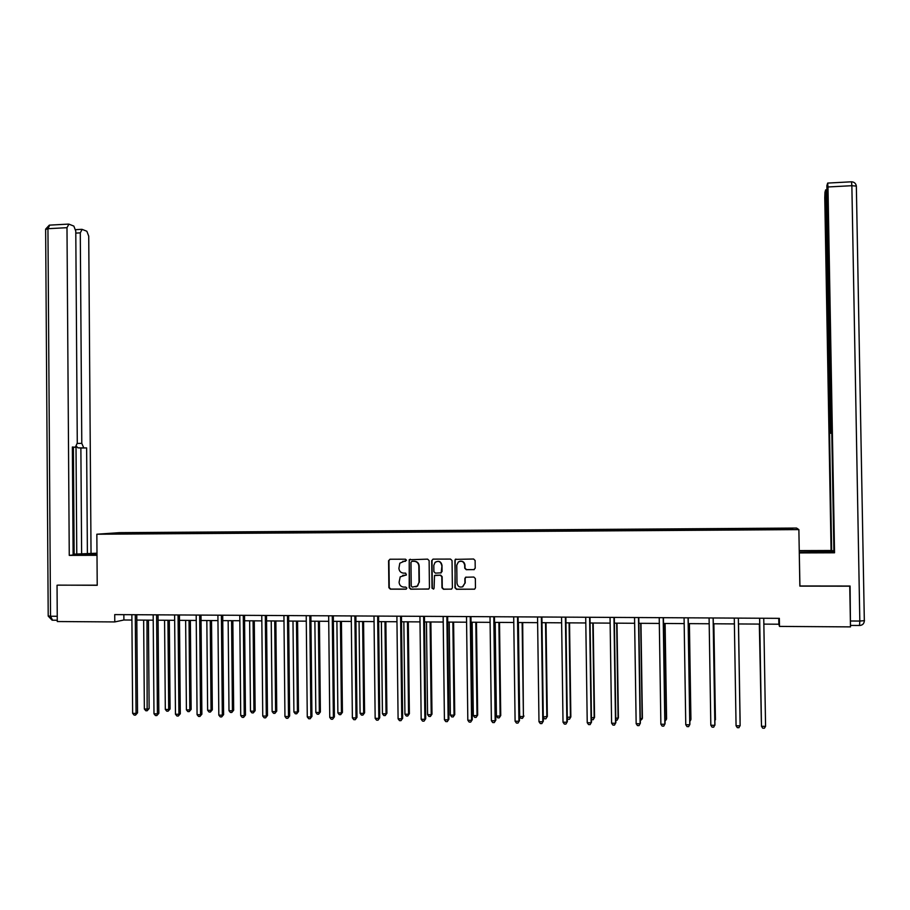 <?xml version="1.0" encoding="UTF-8"?>
<svg xmlns="http://www.w3.org/2000/svg" width="910" height="910" viewBox="0 0 910 910"><rect width="100%" height="100%" fill="white"/><g stroke="black" fill="none" stroke-linecap="round" stroke-linejoin="round"><path stroke-width="1.36" d="M406.52 560.241L405.485 559.195L390.015 559.24L388.581 560.742L388.888 587.667L390.367 589.168L405.837 589.191L406.85 588.144L405.814 587.098L403.812 587.098C400.98 586.802 399.399 585.198 399.08 582.286L400.207 576.849L406.417 574.915L405.655 573.141L403.642 573.141C400.81 572.856 399.24 571.264 398.921 568.352L399.808 563.21L406.52 560.241M473.746 569.694L475.213 568.181L475.122 560.526L473.609 559.013L455.205 559.377L454.966 587.769L456.467 589.282L474.611 589.179L475.464 587.803L475.35 578.555L473.837 577.042L465.601 577.236L464.862 578.555L464.919 583.128L462.803 586.734C459.596 587.689 457.65 586.484 456.991 583.128L456.763 565.212L458.367 561.936C461.734 560.458 463.838 561.55 464.691 565.201L464.737 568.193L466.238 569.705L474.303 569.58M57.944 585.119L97.222 585.289L96.847 534.227L798.878 529.609L799.856 586.12L849.747 586.188L850.486 626.888L779.495 626.41L779.358 618.345L114.728 614.603L114.785 621.928L123.897 619.994L131.916 620.04M57.046 585.244L57.284 621.541L114.785 621.928M429.122 560.64L427.632 559.138L409.227 559.73L409.216 587.701L410.694 589.202L428.803 588.986L429.44 587.735L429.122 560.64M433.137 559.127L450.541 559.081L452.042 560.583L452.384 587.769L451.622 589.088L443.454 589.259L441.964 587.746L441.828 576.735L440.338 575.234L434.514 575.541L434.081 588.19L433.615 589.077L432.022 588.19L431.693 560.628L433.137 559.127M96.847 534.227L119.426 532.657L796.546 528.05L798.878 529.609M764.502 529.518L764.491 528.562L142.051 532.771L108.108 533.726L739.716 529.677L739.705 528.881M764.491 528.562L791.893 528.528L792.758 529.165L755.323 529.574L739.716 529.677L739.705 528.733M755.016 529.415L754.993 528.778M730.184 529.745L730.184 528.949M714.998 529.688L714.998 529.051M705.534 529.904L705.534 529.108M690.451 529.847L690.451 529.211M681.044 530.064L681.067 529.279M666.063 530.007L666.086 529.381M656.724 530.234L656.758 529.438M641.846 530.177L641.88 529.54M632.564 530.393L632.609 529.597M617.788 530.337L617.833 529.7M608.574 530.553L608.631 529.768M593.9 530.496L593.946 529.859M584.743 530.701L584.812 529.927M570.172 530.644L570.229 530.018M561.072 530.86L561.151 530.086M546.591 530.803L546.671 530.177M537.548 531.019L537.651 530.246M523.182 530.962L523.261 530.337M514.196 531.178L514.298 530.405M499.92 531.121L500.011 530.496M490.99 531.326L491.116 530.553M476.817 531.269L476.92 530.655M467.945 531.486L468.07 530.712M453.862 531.417L453.976 530.803M445.047 531.633L445.183 530.86M431.067 531.577L431.181 530.962M422.308 531.781L422.456 531.019M408.408 531.724L408.533 531.11M399.706 531.929L399.865 531.167M385.908 531.872L386.045 531.269M377.263 532.077L377.434 531.326M363.556 532.02L363.693 531.417M354.957 532.225L355.139 531.474M341.341 532.168L341.489 531.565M332.798 532.373L332.992 531.622M319.274 532.316L319.433 531.713M310.788 532.521L310.981 531.77M297.342 532.464L297.513 531.861M288.914 532.668L289.13 531.918M275.559 532.612L275.741 532.009M267.187 532.794L267.404 532.066M253.924 532.748L254.106 532.157M245.598 532.907L245.825 532.213M232.414 532.896L232.607 532.293M224.156 533.01L224.372 532.35M211.04 533.033L211.245 532.441M202.85 533.124L203.066 532.498M189.815 533.18L190.019 532.589M181.681 533.237L181.898 532.646M168.714 533.317L168.93 532.725M160.638 533.374L160.854 532.782M147.75 533.465L147.977 532.873M139.719 533.51L139.947 532.919M117.618 533.658L117.31 533.078M763.843 624.112L778.846 624.214L779.495 626.41M136.807 620.074L153.221 620.176M158.078 620.211L174.663 620.313M179.498 620.347L196.242 620.449M201.053 620.484L217.968 620.597M222.745 620.631L239.831 620.734M244.585 620.768L261.83 620.882M266.562 620.904L283.977 621.018M288.686 621.052L306.283 621.166M310.947 621.189L328.726 621.314M333.367 621.337L351.317 621.45M355.935 621.485L374.067 621.598M378.64 621.632L396.965 621.746M401.515 621.78L420.01 621.894M424.526 621.928L443.215 622.042M447.709 622.076L466.58 622.201M471.039 622.224L490.103 622.349M494.517 622.372L513.775 622.497M518.165 622.531L537.628 622.656M541.973 622.679L561.629 622.815M565.952 622.838L585.801 622.963M590.089 622.997L610.132 623.122M614.386 623.145L634.645 623.282M638.854 623.304L659.318 623.441M663.492 623.464L684.172 623.6M688.313 623.623L709.186 623.76M713.292 623.782L734.393 623.919M738.454 623.953L759.713 624.089M791.279 529.176L791.893 528.528M764.605 529.518L764.582 528.71M123.862 614.648L123.897 619.994M778.744 618.345L778.846 624.214M142.051 533.499L142.051 532.771M162.89 533.362L162.89 532.634M183.865 533.214L183.854 532.486M204.966 533.078L204.966 532.35M226.203 532.941L226.203 532.202M247.588 532.794L247.577 532.054M269.098 532.657L269.087 531.906M290.745 532.509L290.734 531.77M312.539 532.407L312.528 531.622M334.459 532.304L334.459 531.474M356.538 532.213L356.527 531.315M378.753 532.077L378.742 531.167M401.117 531.929L401.105 531.019M423.616 531.77L423.605 530.871M446.275 531.622L446.264 530.712M469.082 531.474L469.071 530.564M492.037 531.326L492.026 530.405M515.14 531.167L515.128 530.246M538.401 531.008L538.39 530.086M561.823 530.86L561.811 529.927M585.403 530.701L585.38 529.768M609.131 530.541L609.12 529.609M633.019 530.382L633.007 529.449M657.077 530.223L657.065 529.29M681.294 530.064L681.283 529.12M705.682 529.904L705.659 528.96M730.23 529.745L730.218 528.79M405.507 561.299L402.743 561.368M402.721 575.347L406.087 575.154M389.924 559.24L388.945 560.662L389.252 587.564L390.72 589.066L406.292 589.088M410.228 559.195L409.238 560.617L409.557 587.598L411.036 589.1L428.587 589.1M411.98 561.277L410.967 562.335L411.24 586.051L412.287 587.109L417.292 586.074L419.032 582.309L418.839 566.077C418.52 563.165 416.939 561.561 414.096 561.277L411.934 561.288M415.893 586.859L417.622 585.972L419.032 582.309M412.31 561.208L414.425 561.208C417.269 561.481 418.85 563.085 419.169 565.997L419.362 582.207M435.173 575.256L440.645 575.143L442.135 576.644L442.271 587.644L443.762 589.157L451.542 589.134M432.989 559.138L432.011 560.56L432.341 588.087L433.535 589.134M441.691 565.315C440.702 561.493 438.518 560.492 435.116 562.3L433.808 565.337L433.877 571.616L435.367 573.129L441.179 572.834L441.998 565.246C441.02 561.424 438.825 560.412 435.424 562.221M440.849 573.016L441.76 571.616M441.998 565.246L442.067 571.525M459.857 561.254C462.792 560.844 464.498 562.141 464.976 565.121L465.021 568.113L466.523 569.615L474.019 569.615M462.439 586.904L464.919 583.128M466.034 577.077L465.147 578.464L465.203 583.037M455.899 559.081L454.92 560.503L455.262 587.667L456.763 589.179L474.645 589.157M143.643 620.119L144.36 709.015L147.704 709.083L149.138 708.56L148.421 620.142M149.138 708.56L147.147 710.767L146.988 620.142M147.147 710.767L145.805 710.744L144.36 709.015M135.283 614.716L136.056 713.417L132.644 713.349L131.87 614.694M136.762 614.728L137.535 712.86L136.056 713.417L135.499 715.123L134.134 715.101L132.644 713.349M137.535 712.86L135.499 715.123M97.006 554.918L73.107 554.702M96.449 554.918L96.437 553.564L73.107 554.52M96.995 553.212L87.394 553.598L86.632 447.925L77.919 447.845L76.531 446.435M73.107 554.201L87.394 553.598M72.356 447.265L75.394 447.208L72.356 447.015L73.118 555.009L69.262 555.384L66.987 227.682L47.946 228.706L50.528 616.241L57.25 616.275M97.006 555.293L69.262 555.384M77.27 443.454L81.786 443.363L80.285 232.858L75.792 233.096M81.786 443.363L83.697 447.731M91.034 553.235L88.725 236.145L86.859 231.254L82.139 229.377L80.285 232.858M75.394 447.208L77.282 443.045L75.78 231.106L73.835 226.089L68.921 224.144L66.987 227.682M57.535 585.176L97.222 585.164M76.77 554.088L76.019 447.015M74.142 554.099L73.391 447.242M81.627 553.621L80.876 448.038L77.919 447.845M80.876 448.038L86.632 447.925M799.242 551.005L833.901 551.107M799.276 552.506L833.924 552.222M850.463 625.443L850.088 586.04L799.935 585.983L799.276 552.825M799.355 552.916L834.538 552.791L833.924 552.393L831.774 432.159M833.901 550.88L831.08 550.505L824.767 197.845L824.961 192.283L825.654 189.883L826.667 189.758M799.242 550.618L831.08 550.505M831.296 432.159L826.871 185.663L827.69 183.081L851.521 181.795L851.862 185.697L827.975 186.971L827.69 183.081M834.538 552.791L827.975 186.971M831.785 432.921L829.556 433.24L831.66 550.891M830.011 432.967L830.216 428.041L830.921 428.03M826.712 193.591L826.018 193.637L830.216 428.041M826.018 193.637L825.734 189.815M831.785 433.194L829.556 433.24M164.573 620.256L165.313 709.436L168.691 709.504L170.068 708.97L169.317 620.279M170.068 708.97L168.1 711.188L168.691 709.504L167.94 620.267M168.1 711.188L166.757 711.165L165.313 709.436M185.64 620.381L186.402 709.857L189.803 709.925L191.134 709.39L190.361 620.415M191.134 709.39L189.2 711.62L189.803 709.925L189.03 620.404M189.2 711.62L187.847 711.586L186.402 709.857M156.6 614.83L157.419 713.849L153.983 713.781L153.176 614.819M158.044 614.841L158.852 713.303L157.419 713.849L156.827 715.567L155.462 715.544L153.983 713.781M158.852 713.303L156.827 715.567M178.064 614.955L178.906 714.293L175.459 714.225L174.618 614.933M179.452 614.967L180.294 713.736L178.906 714.293L178.303 716.022L176.927 715.988L175.459 714.225M180.294 713.736L178.303 716.022M206.832 620.518L207.628 710.278L211.052 710.346L212.326 709.811L211.53 620.552M212.326 709.811L210.426 712.041L211.052 710.346L210.244 620.54M210.426 712.041L209.061 712.018L207.628 710.278M228.16 620.665L228.99 710.699L232.425 710.767L233.665 710.232L232.835 620.688M233.665 710.232L231.788 712.473L232.425 710.767L231.595 620.688M231.788 712.473L230.412 712.45L228.99 710.699M249.636 620.802L250.489 711.131L253.947 711.199L255.141 710.653L254.277 620.825M255.141 710.653L253.287 712.905L253.947 711.199L253.082 620.825M253.287 712.905L251.911 712.883L250.489 711.131M199.665 615.08L200.541 714.737L197.072 714.668L196.196 615.058M201.008 615.08L201.883 714.179L200.541 714.737L199.916 716.466L198.528 716.443L197.072 714.668M201.883 714.179L199.916 716.466M221.403 615.206L222.324 715.192L218.821 715.112L217.911 615.183M222.7 615.206L223.61 714.623L222.324 715.192L221.676 716.921L220.277 716.898L218.821 715.112M223.61 714.623L221.676 716.921M243.288 615.319L244.233 715.635L240.718 715.567L239.774 615.308M244.528 615.331L245.472 715.078L244.233 715.635L243.573 717.376L242.162 717.353L240.718 715.567M245.472 715.078L243.573 717.376M271.237 620.938L272.124 711.563L275.605 711.631L276.742 711.085L275.855 620.973M276.742 711.085L274.922 713.349L275.605 711.631L274.718 620.961M274.922 713.349L273.535 713.315L272.124 711.563M265.322 615.444L266.3 716.09L262.751 716.022L261.773 615.433M266.505 615.456L267.483 715.522L265.606 717.842L264.196 717.808L262.751 716.022M267.483 715.522L265.606 717.842M292.986 621.075L293.907 711.995L297.411 712.064L298.491 711.518L297.57 621.109M298.491 711.518L296.705 713.781L297.411 712.064L296.478 621.098M296.705 713.781L295.306 713.759L293.907 711.995M287.492 615.569L288.504 716.557L284.944 716.477L283.931 615.558M288.629 615.581L289.642 715.977L287.799 718.297L286.366 718.274L284.944 716.477M289.642 715.977L287.799 718.297M314.871 621.223L315.827 712.428L319.353 712.496L320.388 711.95L319.433 621.246M320.388 711.95L318.625 714.225L319.353 712.496L318.386 621.246M318.625 714.225L317.215 714.191L315.827 712.428M309.81 615.695L310.867 717.012L307.273 716.932L306.226 615.683M310.89 615.706L311.937 716.432L310.128 718.764L308.695 718.741L307.273 716.932M311.937 716.432L310.128 718.764M336.893 621.359L337.883 712.871L341.432 712.939L342.422 712.382L341.432 621.393M342.422 712.382L340.681 714.668L341.432 712.939L340.442 621.382M340.681 714.668L339.271 714.634L337.883 712.871M332.275 615.82L333.367 717.478L329.75 717.398L328.669 615.808M333.31 615.831L334.391 716.898L332.605 719.23L331.16 719.207L329.75 717.398M334.391 716.898L332.605 719.23M359.063 621.507L360.087 713.315L363.659 713.383L364.591 712.826L363.568 621.53M364.591 712.826L362.885 715.112L363.659 713.383L362.635 621.53M362.885 715.112L361.463 715.089L360.087 713.315M354.889 615.956L356.015 717.944L352.375 717.865L351.26 615.933M355.867 615.956L356.993 717.364L355.241 719.708L353.785 719.673L352.375 717.865M356.993 717.364L355.241 719.708M381.381 621.644L382.439 713.759L386.033 713.827L386.909 713.269L385.863 621.678M386.909 713.269L385.237 715.567L386.033 713.827L384.975 621.666M385.237 715.567L383.804 715.533L382.439 713.759M377.661 616.081L378.822 718.411L375.159 718.331L373.999 616.059M378.583 616.081L379.743 717.831L378.025 720.185L376.558 720.151L375.159 718.331M379.743 717.831L378.025 720.185M403.847 621.792L404.927 714.202L408.556 714.27L409.375 713.713L408.294 621.826M409.375 713.713L407.737 716.022L408.556 714.27L407.464 621.814M407.737 716.022L406.292 715.988L404.927 714.202M400.582 616.207L401.776 718.877L398.091 718.809L396.897 616.184M401.447 616.218L402.641 718.297L400.957 720.663L399.479 720.629L398.091 718.809M402.641 718.297L400.957 720.663M426.46 621.939L427.575 714.646L431.215 714.725L431.988 714.157L430.874 621.962M431.988 714.157L430.385 716.477L431.215 714.725L430.089 621.962M430.385 716.477L428.928 716.443L427.575 714.646M423.65 616.343L424.89 719.355L421.171 719.275L419.942 616.32M424.458 616.343L425.698 718.764L424.037 721.141L422.558 721.107L421.171 719.275M425.698 718.764L424.037 721.141M449.221 622.087L450.37 715.101L454.033 715.18L454.75 714.612L453.601 622.11M454.75 714.612L453.18 716.932L454.033 715.18L452.873 622.11M453.18 716.932L451.713 716.909L450.37 715.101M446.878 616.468L448.152 719.833L444.421 719.753L443.147 616.445M447.629 616.48L448.903 719.241L447.288 721.619L445.786 721.596L444.421 719.753M448.903 719.241L447.288 721.619M472.131 622.235L473.314 715.556L477.011 715.635L477.67 715.067L476.476 622.258M477.67 715.067L476.123 717.398L477.011 715.635L475.816 622.258M476.123 717.398L474.645 717.364L473.314 715.556M470.265 616.605L471.585 720.322L467.82 720.242L466.512 616.582M470.959 616.605L472.267 719.719L470.686 722.108L469.185 722.085L467.82 720.242M472.267 719.719L470.686 722.108M495.188 622.383L496.416 716.022L500.125 716.09L500.739 715.522L499.51 622.406M500.739 715.522L499.226 717.865L500.125 716.09L498.896 622.406M499.226 717.865L497.736 717.831L496.416 716.022M493.811 616.73L495.165 720.8L491.377 720.72L490.024 616.718M494.448 616.741L495.802 720.208L494.244 722.597L492.731 722.574L491.377 720.72M495.802 720.208L494.244 722.597M518.404 622.531L519.667 716.477L523.409 716.557L522.693 622.554M523.955 715.977L522.476 718.331L523.409 716.557L522.135 622.554M522.476 718.331L520.975 718.297L519.667 716.477M517.517 616.866L518.916 721.289L515.094 721.209L513.706 616.843M518.097 616.878L519.485 720.686L517.961 723.097L516.436 723.063L515.094 721.209M519.485 720.686L517.961 723.097M543.27 716.955L547.331 716.443L546.034 622.713M547.331 716.443L545.886 718.798L546.842 717.023L545.534 622.702M545.886 718.798L544.373 718.775L543.281 717.228M541.382 617.003L542.815 721.778L538.982 721.71L537.548 616.98M541.905 617.003L543.327 721.175L541.848 723.598L540.312 723.564L538.982 721.71M543.327 721.175L541.848 723.598M567.283 717.433L570.854 716.909L569.535 622.861M570.854 716.909L569.444 719.275L570.422 717.489L569.091 622.861M569.444 719.275L567.931 719.241L567.294 718.343M565.406 617.139L566.885 722.278L563.017 722.199L561.55 617.116M565.872 617.139L567.339 721.664L565.895 724.098L564.348 724.064L563.017 722.199M567.339 721.664L565.895 724.098M591.455 717.91L594.548 717.376L593.183 623.009M594.548 717.376L593.172 719.753L594.173 717.967L592.808 623.009M593.172 719.753L591.477 719.48M589.612 617.276L591.125 722.779L587.234 722.699L585.721 617.253M589.998 617.276L591.511 722.165L590.101 724.599L588.542 724.565L587.234 722.699M591.511 722.165L590.101 724.599M615.797 718.388L618.402 717.854L616.991 623.168M615.82 720.208L617.06 720.231L618.083 718.434L616.673 623.168M613.966 617.412L615.535 723.279L611.611 723.2L610.053 617.389M614.307 617.412L615.854 722.665L614.478 725.111L612.919 725.077L611.611 723.2M640.299 718.877L642.403 718.32L640.97 623.316M640.333 720.697L642.153 718.923L640.708 623.316M638.502 617.549L640.105 723.78L636.158 723.7L634.554 617.526M638.774 617.549L640.367 723.166L639.025 725.623L637.455 725.588L636.158 723.7M664.982 719.366L666.586 718.798L665.108 623.475M665.005 721.198L666.393 719.401L664.903 623.475M663.197 617.685L664.846 724.292L660.876 724.212L659.227 617.663M663.413 617.685L665.051 723.666L663.754 726.135L662.161 726.1L660.876 724.212M689.826 719.867L690.917 719.287L689.405 623.634M689.86 721.425L690.792 719.89L689.268 623.634M688.074 617.833L689.769 724.804L685.765 724.724L684.081 617.81M688.21 617.833L689.894 724.178L688.642 726.646L687.039 726.624L685.765 724.724M714.851 720.367L715.431 719.764L713.872 623.794M714.873 721.175L713.804 623.794M713.121 617.97L714.862 725.327L710.824 725.236L709.095 617.947M713.201 617.97L714.93 724.69L713.702 727.17L712.086 727.135L710.824 725.236M740.103 720.254L738.51 623.953L740.103 720.254M736.065 725.759L737.316 727.67L738.943 727.704L740.126 725.213L738.351 618.117L740.126 725.839L736.065 725.759L734.29 618.095M759.327 624.089L761.351 721.289M759.372 624.089L761.363 721.823M759.611 618.231L761.488 726.282L759.668 618.231M765.572 726.362L764.366 728.228L762.728 728.193L761.488 726.282L765.572 726.362L763.752 618.254M57.273 620.233L52.564 620.199L50.528 616.241L48.207 615.922L45.636 229.502L47.946 228.706L49.72 225.123M850.725 620.995L859.825 621.052L859.518 625.488L850.509 625.432M864.489 620.643L859.825 621.052L851.862 185.697L856.344 186.095L864.318 620.484M820.502 552.438L820.467 550.925M851.441 181.795L851.521 181.795C854.251 181.966 855.866 183.399 856.344 186.095L864.329 620.791C864.136 623.6 862.635 625.17 859.825 625.477L859.586 625.488M45.625 229.127L49.322 225.145L68.341 224.11M48.207 616.093L52.097 620.176M81.581 229.343L75.666 229.661"/></g></svg>
